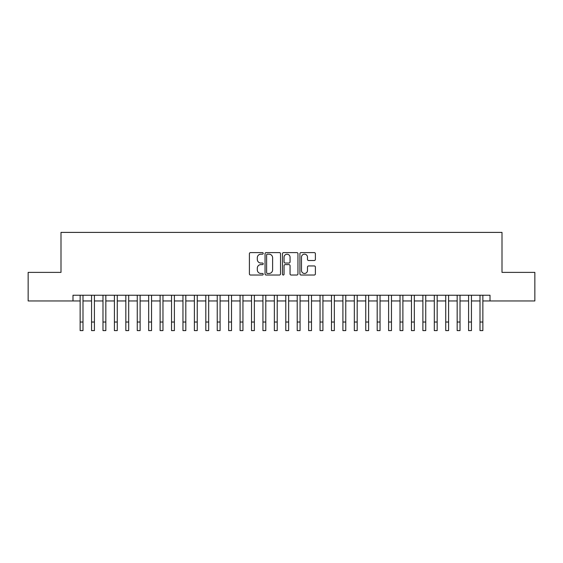<?xml version="1.0" encoding="UTF-8"?>
<svg xmlns="http://www.w3.org/2000/svg" width="563" height="563" viewBox="0 0 563 563"><rect width="100%" height="100%" fill="white"/><g stroke="black" fill="none" stroke-linecap="round" stroke-linejoin="round"><path stroke-width="0.84" d="M263.224 253.392A0.788 0.788 0 0 0 262.435 252.604L250.521 252.604A1.119 1.119 0 0 0 249.402 253.73L249.402 273.914A1.119 1.119 0 0 0 250.521 275.033L262.435 275.033A0.788 0.788 0 0 0 263.224 274.251A0.788 0.788 0 0 0 262.435 273.463L260.894 273.463A3.589 3.589 0 0 1 257.305 269.874L257.305 268.192A3.589 3.589 0 0 1 260.894 264.603L262.435 264.603A0.788 0.788 0 0 0 263.224 263.822A0.788 0.788 0 0 0 262.435 263.034L260.894 263.034A3.589 3.589 0 0 1 257.305 259.444L257.305 257.763A3.589 3.589 0 0 1 260.894 254.173L262.435 254.173A0.788 0.788 0 0 0 263.224 253.392M314.274 260.514A1.119 1.119 0 0 0 315.393 259.388L315.393 253.73A1.119 1.119 0 0 0 314.274 252.604L301.043 252.604A1.119 1.119 0 0 0 299.917 253.73L299.917 273.914A1.119 1.119 0 0 0 301.043 275.033L314.274 275.033A1.119 1.119 0 0 0 315.393 273.914L315.393 267.073A1.119 1.119 0 0 0 314.274 265.947L308.608 265.947A1.119 1.119 0 0 0 307.489 267.073L307.489 270.465A2.998 2.998 0 0 1 304.492 273.463A2.998 2.998 0 0 1 301.486 270.465L301.486 257.178A2.998 2.998 0 0 1 304.492 254.173A2.998 2.998 0 0 1 307.489 257.178L307.489 259.388A1.119 1.119 0 0 0 308.608 260.514L314.274 260.514M72.993 300.952L28.15 300.952L28.15 272.386L60.994 272.386L60.994 232.399L502.006 232.399L502.006 272.386L534.85 272.386L534.85 300.952L490.007 300.952L490.007 295.237L72.993 295.237L72.993 300.952L80.136 300.952M280.522 253.73A1.119 1.119 0 0 0 279.396 252.604L266.165 252.604A1.119 1.119 0 0 0 265.046 253.73L265.046 273.914A1.119 1.119 0 0 0 266.165 275.033L279.396 275.033A1.119 1.119 0 0 0 280.522 273.914L280.522 253.73M283.604 252.604L296.835 252.604A1.119 1.119 0 0 1 297.954 253.73L297.954 273.914A1.119 1.119 0 0 1 296.835 275.033L291.17 275.033A1.119 1.119 0 0 1 290.051 273.914L290.051 265.729A1.119 1.119 0 0 0 288.932 264.603L285.174 264.603A1.119 1.119 0 0 0 284.055 265.729L284.055 274.251A0.788 0.788 0 0 1 283.266 275.033A0.788 0.788 0 0 1 282.478 274.251L282.478 253.73A1.119 1.119 0 0 1 283.604 252.604M82.993 300.952L91.558 300.952M94.415 300.952L102.987 300.952M105.837 300.952L114.409 300.952M117.266 300.952L125.831 300.952M128.688 300.952L137.259 300.952M140.117 300.952L148.681 300.952M151.538 300.952L160.11 300.952M162.967 300.952L171.532 300.952M174.389 300.952L182.961 300.952M185.818 300.952L194.383 300.952M197.24 300.952L205.812 300.952M208.669 300.952L217.234 300.952M220.091 300.952L228.662 300.952M231.513 300.952L240.084 300.952M242.942 300.952L251.506 300.952M254.363 300.952L262.935 300.952M265.792 300.952L274.357 300.952M277.214 300.952L285.786 300.952M288.643 300.952L297.208 300.952M300.065 300.952L308.637 300.952M311.494 300.952L320.058 300.952M322.916 300.952L331.487 300.952M334.338 300.952L342.909 300.952M345.766 300.952L354.331 300.952M357.188 300.952L365.76 300.952M368.617 300.952L377.182 300.952M380.039 300.952L388.611 300.952M391.468 300.952L400.033 300.952M402.89 300.952L411.462 300.952M414.319 300.952L422.883 300.952M425.741 300.952L434.312 300.952M437.17 300.952L445.734 300.952M448.591 300.952L457.163 300.952M460.013 300.952L468.585 300.952M471.442 300.952L480.007 300.952M482.864 300.952L490.007 300.952M267.397 254.173A0.788 0.788 0 0 0 266.616 254.962L266.616 272.682A0.788 0.788 0 0 0 267.397 273.463L269.023 273.463A3.589 3.589 0 0 0 272.612 269.874L272.612 257.763A3.589 3.589 0 0 0 269.023 254.173L267.397 254.173M290.051 257.235A2.998 2.998 0 0 0 287.053 254.23A2.998 2.998 0 0 0 284.055 257.235L284.055 261.915A1.119 1.119 0 0 0 285.174 263.034L288.932 263.034A1.119 1.119 0 0 0 290.051 261.915L290.051 257.235M80.136 322.029L82.993 322.029L82.993 330.601L80.136 330.601L80.136 295.237M82.993 322.029L82.993 295.237M91.558 322.029L94.415 322.029L94.415 330.601L91.558 330.601L91.558 295.237M94.415 322.029L94.415 295.237M102.987 322.029L105.837 322.029L105.837 330.601L102.987 330.601L102.987 295.237M105.837 322.029L105.837 295.237M114.409 322.029L117.266 322.029L117.266 330.601L114.409 330.601L114.409 295.237M117.266 322.029L117.266 295.237M125.831 322.029L128.688 322.029L128.688 330.601L125.831 330.601L125.831 295.237M128.688 322.029L128.688 295.237M137.259 322.029L140.117 322.029L140.117 330.601L137.259 330.601L137.259 295.237M140.117 322.029L140.117 295.237M148.681 322.029L151.538 322.029L151.538 330.601L148.681 330.601L148.681 295.237M151.538 322.029L151.538 295.237M160.11 322.029L162.967 322.029L162.967 330.601L160.11 330.601L160.11 295.237M162.967 322.029L162.967 295.237M171.532 322.029L174.389 322.029L174.389 330.601L171.532 330.601L171.532 295.237M174.389 322.029L174.389 295.237M182.961 322.029L185.818 322.029L185.818 330.601L182.961 330.601L182.961 295.237M185.818 322.029L185.818 295.237M194.383 322.029L197.24 322.029L197.24 330.601L194.383 330.601L194.383 295.237M197.24 322.029L197.24 295.237M205.812 322.029L208.669 322.029L208.669 330.601L205.812 330.601L205.812 295.237M208.669 322.029L208.669 295.237M217.234 322.029L220.091 322.029L220.091 330.601L217.234 330.601L217.234 295.237M220.091 322.029L220.091 295.237M228.662 322.029L231.513 322.029L231.513 330.601L228.662 330.601L228.662 295.237M231.513 322.029L231.513 295.237M240.084 322.029L242.942 322.029L242.942 330.601L240.084 330.601L240.084 295.237M242.942 322.029L242.942 295.237M251.506 322.029L254.363 322.029L254.363 330.601L251.506 330.601L251.506 295.237M254.363 322.029L254.363 295.237M262.935 322.029L265.792 322.029L265.792 330.601L262.935 330.601L262.935 295.237M265.792 322.029L265.792 295.237M274.357 322.029L277.214 322.029L277.214 330.601L274.357 330.601L274.357 295.237M277.214 322.029L277.214 295.237M285.786 322.029L288.643 322.029L288.643 330.601L285.786 330.601L285.786 295.237M288.643 322.029L288.643 295.237M297.208 322.029L300.065 322.029L300.065 330.601L297.208 330.601L297.208 295.237M300.065 322.029L300.065 295.237M308.637 322.029L311.494 322.029L311.494 330.601L308.637 330.601L308.637 295.237M311.494 322.029L311.494 295.237M320.058 322.029L322.916 322.029L322.916 330.601L320.058 330.601L320.058 295.237M322.916 322.029L322.916 295.237M331.487 322.029L334.338 322.029L334.338 330.601L331.487 330.601L331.487 295.237M334.338 322.029L334.338 295.237M342.909 322.029L345.766 322.029L345.766 330.601L342.909 330.601L342.909 295.237M345.766 322.029L345.766 295.237M354.331 322.029L357.188 322.029L357.188 330.601L354.331 330.601L354.331 295.237M357.188 322.029L357.188 295.237M365.76 322.029L368.617 322.029L368.617 330.601L365.76 330.601L365.76 295.237M368.617 322.029L368.617 295.237M377.182 322.029L380.039 322.029L380.039 330.601L377.182 330.601L377.182 295.237M380.039 322.029L380.039 295.237M388.611 322.029L391.468 322.029L391.468 330.601L388.611 330.601L388.611 295.237M391.468 322.029L391.468 295.237M400.033 322.029L402.89 322.029L402.89 330.601L400.033 330.601L400.033 295.237M402.89 322.029L402.89 295.237M411.462 322.029L414.319 322.029L414.319 330.601L411.462 330.601L411.462 295.237M414.319 322.029L414.319 295.237M422.883 322.029L425.741 322.029L425.741 330.601L422.883 330.601L422.883 295.237M425.741 322.029L425.741 295.237M434.312 322.029L437.17 322.029L437.17 330.601L434.312 330.601L434.312 295.237M437.17 322.029L437.17 295.237M445.734 322.029L448.591 322.029L448.591 330.601L445.734 330.601L445.734 295.237M448.591 322.029L448.591 295.237M457.163 322.029L460.013 322.029L460.013 330.601L457.163 330.601L457.163 295.237M460.013 322.029L460.013 295.237M468.585 322.029L471.442 322.029L471.442 330.601L468.585 330.601L468.585 295.237M471.442 322.029L471.442 295.237M480.007 322.029L482.864 322.029L482.864 330.601L480.007 330.601L480.007 295.237M482.864 322.029L482.864 295.237"/></g></svg>

